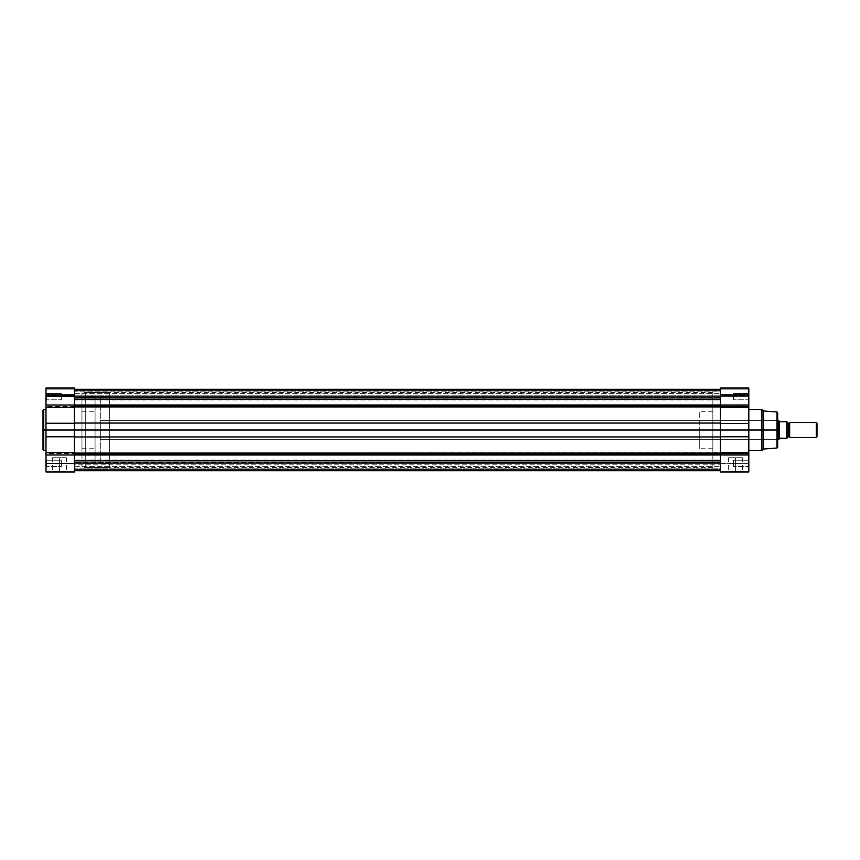 <?xml version="1.0" encoding="UTF-8"?>
<svg xmlns="http://www.w3.org/2000/svg" width="860" height="860" viewBox="0 0 860 860"><rect width="100%" height="100%" fill="white"/><g stroke="black" fill="none" stroke-linecap="round" stroke-linejoin="round"><path stroke-width="0.64" stroke-dasharray="4.3 3.22" d="M74.465 388.053L74.465 430L81.958 430L74.465 430L74.465 392.536L74.465 471.957L45.999 471.957L45.999 452.725L45.999 453.542L74.465 453.542L74.465 452.725L45.999 452.725L45.999 405.006L45.999 406.457L74.465 406.457L74.465 405.006L45.999 405.006L46.601 393.514L46.601 399.803L46.601 396.654L45.999 396.654L46.601 396.654L46.601 399.803L46.601 396.654L45.999 396.654L45.999 400.405L45.999 396.654L61.361 396.654L61.361 399.803L61.361 396.654L46.601 396.654L46.601 399.803L46.601 396.654L61.361 396.654L61.361 399.803L61.361 396.654L46.601 396.654L46.601 399.803L46.601 396.654L61.361 396.654L46.601 396.654L46.601 393.514L46.601 396.654L61.361 396.654L61.361 393.514L61.361 399.803L61.361 396.654L46.601 396.654L46.601 393.514L45.999 400.405L45.999 388.053M46.601 463.346L46.601 466.486L46.601 463.346L45.999 463.346L46.601 463.346L46.601 466.486L46.601 463.346L45.999 463.346L45.999 467.087L45.999 463.346L61.361 463.346L61.361 466.486L61.361 463.346L46.601 463.346L46.601 466.486L46.601 463.346L61.361 463.346L61.361 466.486L61.361 463.346L46.601 463.346L46.601 466.486L46.601 463.346L61.361 463.346L46.601 463.346L46.601 460.197L46.601 463.346L61.361 463.346L61.361 460.197L61.361 466.486L61.361 463.346L46.601 463.346L46.601 460.197L45.999 467.087L45.999 459.595L45.999 467.087L45.999 459.595L45.999 467.087L45.999 463.346L46.601 463.346L46.601 460.197L46.601 463.346L45.999 463.346L45.999 459.595L45.999 463.346L46.601 463.346L46.601 460.197L46.601 463.346M59.404 471.355L52.428 471.355L59.404 471.355L59.404 457.724L52.428 457.724L59.404 457.724L59.404 471.355L52.428 471.355L59.404 471.355L59.404 457.724L59.404 471.355L66.392 471.355L51.826 471.957L66.983 471.957L59.404 471.957L59.404 471.355L66.392 471.355L59.404 471.355M43.752 450.533L43.752 430L45.999 430L45.999 450.533L45.999 427.99L45.999 432.01L45.999 430L43.752 430L43.752 409.467L43.752 430L43 430L43 410.22M43 449.78L43.752 409.467M81.958 430L81.958 392.536L81.958 430L95.073 430L81.958 430L81.958 411.273L81.958 448.726L81.958 430L95.073 430L95.073 411.273L95.073 448.726L95.073 411.273L95.073 430L81.958 430L81.958 467.464L81.958 392.536L81.958 448.726L81.958 411.273L81.958 430L74.465 430L74.465 467.464L74.465 388.043L74.465 467.464L74.465 430L81.958 430L81.958 467.464L81.958 430M45.999 396.654L45.999 400.405L45.999 392.912L45.999 400.405L45.999 392.912L45.999 396.654L46.601 396.654L45.999 396.654L45.999 392.912L45.999 396.654M45.999 427.99L45.999 409.467L45.999 427.99M45.999 471.957L74.465 471.957L74.465 453.542L45.999 453.542L45.999 454.994L720.347 454.994L720.347 460.885L74.465 460.885L74.465 436.955L74.465 454.994L720.347 454.994L720.347 460.852L720.347 430L45.999 430L45.999 407.274L74.465 407.274L74.465 423.249L45.999 423.249L74.465 423.249L74.465 430L45.999 430L45.999 436.751L74.465 436.751L74.465 430L74.465 467.464L74.465 430L720.347 430L720.347 467.464L720.347 430L74.465 430L74.465 436.955L720.347 436.955L720.347 430L74.465 430L74.465 406.92L74.465 423.045L720.347 423.045L720.347 430L74.465 430L74.465 405.006L45.999 405.006L45.999 388.043L45.999 394.514L74.465 394.514L74.465 395.643L45.999 395.396L45.999 394.514L74.465 394.514L74.465 388.043L74.465 405.006L720.347 405.006L720.347 406.92L720.347 389.537L720.347 391.203L74.465 391.203L74.465 406.92L720.347 406.92L720.347 423.045L720.347 399.147L74.465 399.147L74.465 395.159L720.347 395.159L720.347 399.147L74.465 399.147L74.465 391.171L74.465 397.051L720.347 397.051L720.347 391.203L74.465 391.203L74.465 397.492L720.347 397.223L74.465 397.051L720.347 397.492L720.347 390.526L74.465 390.526L74.465 397.223L720.347 397.223L74.465 397.223L74.465 390.526L720.347 390.526L720.347 389.3L720.347 397.223L74.465 397.492L720.347 397.051L720.347 391.171L74.465 391.171L720.347 391.171L720.347 389.537L720.347 395.159L74.465 395.159L74.465 389.537L74.465 397.492L74.465 390.526L720.347 390.526L720.347 391.526L720.347 390.526L74.465 390.526L74.465 389.3L74.465 406.457L45.999 406.457L45.999 407.274L74.465 407.274L74.465 406.457L720.347 406.92L720.347 410.65L720.347 392.536L720.347 430L720.347 392.536L720.347 409.188L720.347 405.909L720.347 407.274L748.813 407.274L748.813 463.346L748.221 463.346L748.221 466.486L748.221 463.346L748.813 463.346L748.813 467.087L748.813 463.346L748.221 463.346L748.221 466.486L748.221 463.346L748.813 463.346L748.813 471.957L720.347 471.957L720.347 463.346L74.465 463.346L74.465 466.604L74.465 463.346L720.347 463.346L720.347 466.604L720.347 463.346L74.465 463.346L74.465 466.604L74.465 463.346L720.347 463.346L720.347 466.604L720.347 463.346L74.465 463.346L720.347 463.346L720.347 460.079L720.347 463.346L74.465 463.346L74.465 460.079L74.465 463.346L720.347 463.346L720.347 470.463L720.347 468.797L74.465 468.797L74.465 470.463L74.465 464.841L720.347 464.841L74.465 464.841L74.465 460.885L720.347 460.885L720.347 470.452L720.347 454.091L720.347 454.994L748.813 454.994L748.813 471.957L720.347 471.957L720.347 469.431L74.465 469.474L74.465 462.777L720.347 462.508L720.347 468.797L74.465 468.797L74.465 462.949L720.347 462.949L74.465 462.508L720.347 462.777L720.347 470.7L720.347 462.777L74.465 462.777L74.465 469.474L720.347 469.474L720.347 460.079L720.347 466.604L720.347 463.346L748.813 463.346L748.813 459.595L748.813 467.087L748.813 459.595L748.813 467.087L748.813 463.346L720.347 463.346L720.347 454.994L748.813 454.994L748.813 452.725L720.347 452.725L720.347 440.847L720.347 463.035L720.347 423.045L74.465 423.045L74.465 436.955L720.347 436.955L720.347 453.08L74.465 453.08L74.465 430L720.347 430L720.347 436.955L720.347 409.188L720.347 437.31L720.347 430L712.854 430L720.347 430L720.347 392.536L720.347 430L720.347 407.274L748.813 407.274L748.813 405.006L74.465 405.006L74.465 430L74.465 392.536L74.465 470.452L74.465 462.949L720.347 462.508L74.465 462.777L720.347 462.949L720.347 468.829L74.465 468.829L720.347 468.829L720.347 470.463L720.347 436.579L748.813 436.579L748.813 452.725L74.465 453.08L74.465 454.994L45.999 454.994L45.999 471.957M95.073 430L95.073 396.288L95.073 463.712L85.71 463.712L85.71 396.288L95.073 396.288L85.71 396.288L85.71 396.933L85.71 392.536L85.71 467.464L109.682 467.464L109.682 392.536L85.71 392.536L109.682 392.536L109.682 467.464L109.682 392.536L109.682 467.464L85.71 467.464L85.71 392.536L85.71 464.615L85.71 396.288L85.71 463.712L95.073 463.712L95.073 430M61.361 463.346L61.361 460.197L61.361 463.346M61.361 396.654L61.361 399.803L61.361 396.654M45.999 389.161L74.465 389.161L74.465 388.043L45.999 388.043L45.999 389.161L74.465 389.161L74.465 395.396L45.999 395.396L45.999 389.161L45.999 395.396L74.465 395.396L74.465 389.161L45.999 389.161L74.465 389.161L74.465 388.043L74.465 394.514L45.999 394.514L45.999 389.161M74.465 452.725L45.999 452.725L45.999 436.751L74.465 436.751L74.465 452.725M74.465 388.043L45.999 388.043L74.465 388.043M45.999 394.514L45.999 395.643L74.465 395.643L74.465 394.514L45.999 394.514M59.404 457.724L66.392 457.724L59.404 457.724M43 430L43 449.78L43 430M43.752 430L43.752 450.533L43.752 430M59.404 471.957L66.983 471.957L59.404 471.957M45.999 463.346L45.999 459.595L45.999 463.346M46.601 396.654L46.601 393.514L46.601 396.654M74.465 396.654L74.465 399.921L74.465 396.654L720.347 396.654L74.465 396.654L74.465 399.921L74.465 396.654L720.347 396.654L720.347 399.921L720.347 396.654L74.465 396.654L720.347 396.654L720.347 399.921L720.347 396.654L74.465 396.654L74.465 393.396L74.465 396.654L720.347 396.654L720.347 393.396L720.347 396.654L74.465 396.654L74.465 393.396L74.465 399.921L74.465 392.536L74.465 396.654M74.465 470.7L74.465 469.474L720.347 469.474L74.465 469.474L74.465 470.7L74.465 468.474L74.465 470.7M74.465 460.852L74.465 470.463L74.465 460.852M74.465 389.3L74.465 390.526L74.465 389.3M777.666 412.714L777.666 439.965L777.666 430L699.739 430L720.347 430L720.347 418.755L720.347 467.464L720.347 388.043L720.347 467.464L720.347 430L712.854 430L712.854 392.536L712.854 430L699.739 430L712.854 430L712.854 411.273L712.854 448.726L712.854 430L699.739 430L699.739 411.273L699.739 439.363L699.739 430L777.064 430L777.064 439.363L777.666 412.714L777.666 430L776.967 430L776.967 411.962L776.967 430L761.928 430L761.928 409.467L761.928 430L748.813 430L748.813 450.533L748.813 409.467L748.813 430L761.928 430L761.928 450.533L761.928 430L763.422 430L763.422 410.972L763.422 430L776.967 430L776.967 448.038M74.465 463.346L74.465 467.464L74.465 463.346M74.465 430L74.465 463.035L74.465 430M720.347 418.755L720.347 410.65L720.347 418.755M720.347 405.006L720.347 396.019L720.347 399.921L720.347 396.654L748.813 396.654L748.221 396.654L748.221 399.803L748.221 396.654L748.813 396.654L748.813 400.405L748.813 396.654L748.221 396.654L748.221 399.803L748.221 396.654L748.813 396.654L748.813 423.249L720.347 423.249L720.347 430L748.813 430L748.813 450.533L748.813 423.249L720.347 423.249L720.347 388.043L748.813 388.043L748.813 405.006L720.347 405.006M735.408 471.355L742.384 471.355L735.408 471.355L735.408 457.724L742.384 457.724L735.408 457.724L735.408 471.355L742.384 471.355L735.408 471.355L735.408 457.724L735.408 471.355L728.42 471.355L742.986 471.957L727.829 471.957L735.408 471.957L735.408 471.355L728.42 471.355L735.408 471.355M733.451 396.654L733.451 399.803L733.451 396.654L748.221 396.654L733.451 396.654L733.451 399.803L733.451 396.654L748.221 396.654L748.221 399.803L748.221 396.654L733.451 396.654L748.221 396.654L748.221 399.803L748.221 396.654L733.451 396.654L733.451 399.803L733.451 396.654L748.221 396.654L748.221 393.514L748.221 396.654L733.451 396.654L733.451 393.514L733.451 399.803L733.451 396.654M733.451 463.346L733.451 466.486L733.451 463.346L748.221 463.346L733.451 463.346L733.451 466.486L733.451 463.346L748.221 463.346L748.221 466.486L748.221 463.346L733.451 463.346L748.221 463.346L748.221 466.486L748.221 463.346L733.451 463.346L733.451 460.197L733.451 466.486L733.451 463.346L748.221 463.346L748.221 460.197L748.221 463.346L733.451 463.346L733.451 460.197L733.451 463.346M776.967 411.962L776.967 430L777.666 430L777.666 420.035L777.666 431.946L777.064 420.637L777.064 439.363L777.064 430L699.739 430L777.064 430L777.064 420.637L777.666 447.286M748.813 396.654L748.813 400.405L748.813 392.912L748.813 400.405L748.813 396.654L720.347 396.654L720.347 388.043L748.813 388.043L748.813 394.514L720.347 394.514L720.347 388.043L720.347 395.643L748.813 395.643L748.813 394.514L720.347 394.514L748.813 394.514L748.813 388.043L748.813 389.161L720.347 389.161L720.347 395.396L748.813 395.396L748.813 389.161L720.347 389.161L748.813 389.161L748.813 395.396L720.347 395.396L720.347 389.161L748.813 389.161L748.813 388.043L748.813 396.654L748.221 396.654L748.221 393.514L748.221 396.654L748.813 396.654L748.813 392.912L748.813 396.654L748.221 396.654L748.221 393.514L748.221 396.654L748.813 396.654L748.813 392.912L748.813 396.654M763.422 449.027L763.422 430L763.422 449.027M777.666 431.946L777.666 439.965L777.666 431.946M699.739 430L699.739 448.726L699.739 430M712.854 430L712.854 467.464L712.854 430M748.221 463.346L748.221 460.197L748.221 463.346L748.813 463.346L748.221 463.346L748.221 460.197L748.221 463.346L748.813 463.346L748.813 459.595L748.813 463.346L748.221 463.346L748.221 460.197L748.221 463.346M748.813 394.514L748.813 395.643L720.347 395.643L720.347 394.514L748.813 394.514M748.813 430L748.813 436.579L720.347 436.579L720.347 430L748.813 430M735.408 457.724L728.42 457.724L735.408 457.724M748.221 396.654L748.221 393.514L748.221 396.654M748.813 463.346L748.813 459.595L748.813 463.346M735.408 471.957L727.829 471.957L735.408 471.957M777.666 430L777.666 447.286L777.666 430M776.967 430L776.967 448.038L776.967 430M789.652 437.493L789.652 422.507L789.652 437.493M788.341 423.26L788.341 436.74L788.341 423.26M779.536 421.722L779.439 438.417L779.439 421.583L778.784 420.637L778.784 439.363L778.784 420.637L779.762 421.755L787.018 421.755L787.029 437.665M100.319 463.712L100.319 396.288L109.682 396.288L109.682 463.712L100.319 463.712L109.682 463.712L109.682 396.288L100.319 396.288L100.319 463.712M777.666 420.637L100.319 420.637L100.319 439.363L777.666 439.363L100.319 439.363L100.319 420.637L777.666 420.637M100.319 439.363L100.319 420.637L100.319 439.363M109.682 463.712L109.682 396.288L109.682 463.712M85.71 467.464L85.71 464.615L85.71 467.464M95.073 463.712L95.073 433.3L95.073 463.712M779.762 421.755L786.728 421.755L786.728 438.245L779.762 438.245L778.827 439.31M786.825 421.755L787.018 438.245M779.762 438.245L786.9 438.245M778.956 439.127L779.536 438.277M817 423.238L817 436.762L817 423.238M816.269 437.493L816.269 422.507L816.269 437.493M786.728 438.245L786.728 421.755M46.601 399.803L45.999 400.405L46.601 399.803L61.361 399.803L46.601 399.803M46.601 466.486L45.999 467.087L46.601 466.486L61.361 466.486L46.601 466.486M52.428 457.724L52.428 471.355L51.826 471.957M712.854 392.536L81.958 392.536M81.958 411.273L95.073 411.273M81.958 448.726L95.073 448.726M712.854 467.464L81.958 467.464M61.361 393.514L46.601 393.514L45.999 392.912L46.601 393.514L61.361 393.514M61.361 460.197L46.601 460.197L45.999 459.595L46.601 460.197L61.361 460.197M45.999 395.643L74.465 395.643L45.999 395.643M66.392 457.724L66.392 471.355L66.983 471.957M74.465 466.604L720.347 466.604L74.465 466.604M74.465 399.921L720.347 399.921L74.465 399.921M720.347 470.463L74.465 470.463M720.347 462.508L74.465 462.508L720.347 462.508M720.347 397.492L74.465 397.492L720.347 397.492M720.347 389.537L74.465 389.537M74.465 460.079L720.347 460.079L74.465 460.079M74.465 393.396L720.347 393.396L74.465 393.396M742.384 457.724L742.384 471.355L742.986 471.957M748.221 466.486L748.813 467.087L748.221 466.486L733.451 466.486L748.221 466.486M748.221 399.803L748.813 400.405L748.221 399.803L733.451 399.803L748.221 399.803M699.739 439.363L777.064 439.363L777.666 439.965M712.854 411.273L699.739 411.273M699.739 420.637L777.064 420.637L777.666 420.035M712.854 448.726L699.739 448.726M733.451 393.514L748.221 393.514L748.813 392.912L748.221 393.514L733.451 393.514M733.451 460.197L748.221 460.197L748.813 459.595L748.221 460.197L733.451 460.197M748.813 395.643L720.347 395.643L748.813 395.643M748.813 388.043L720.347 388.043M728.42 457.724L728.42 471.355L727.829 471.957"/><path stroke-width="1.29" d="M45.999 388.053L45.999 430L43.752 430L43.752 409.467L43 410.22L43 430L43 410.22L43 430L43.752 430L43.752 409.467L43.752 430L45.999 430L45.999 471.957L74.465 471.957L74.465 463.346L45.999 463.346L45.999 471.957L74.465 471.957L74.465 396.654L45.999 396.654L45.999 405.006L74.465 405.006L74.465 388.053M43.752 450.533L43.752 430L43.752 450.533L43.752 430L43 430L43 449.78L43.752 450.533L45.999 450.533M45.999 388.043L45.999 396.654L74.465 396.654L74.465 388.043L45.999 388.043M74.465 436.751L45.999 436.751L45.999 452.725L74.465 452.725L74.465 430L45.999 430L45.999 436.751L74.465 436.751M45.999 454.994L45.999 463.346L74.465 463.346L74.465 454.994L45.999 454.994L45.999 452.725L74.465 452.725L74.465 454.994L45.999 454.994M45.999 407.274L45.999 405.006L74.465 405.006L74.465 407.274L45.999 407.274L45.999 423.249L74.465 423.249L74.465 430L45.999 430L45.999 423.249L74.465 423.249L74.465 407.274L45.999 407.274M43 430L43 449.78L43 430M720.347 406.06L74.465 406.06L720.347 406.06M74.465 405.006L748.813 405.006L748.813 406.457L720.347 406.457L720.347 405.006L720.347 430L74.465 430L720.347 430L720.347 452.725L748.813 452.725L748.813 453.542L720.347 453.542L720.347 452.725L720.347 454.994L74.465 454.994L720.347 454.994L720.347 471.957L748.813 471.957L748.813 430L763.422 430L763.422 410.972L763.422 430L776.967 430L776.967 411.962L776.967 430L777.666 430L777.666 412.714L777.666 430L777.666 412.714L776.967 411.962L776.967 430L763.422 430L763.422 449.027L763.422 430L761.928 430L761.928 409.467L761.928 430L748.813 430L748.813 388.043L748.813 405.006L74.465 405.006M720.347 453.94L74.465 453.94L720.347 453.94M74.465 453.08L720.347 453.08L74.465 453.08M720.347 470.7L74.465 470.7L720.347 470.7M720.347 460.852L74.465 460.852L720.347 460.852M720.347 436.955L74.465 436.955L720.347 436.955M74.465 423.045L720.347 423.045L74.465 423.045M720.347 406.92L74.465 406.92L720.347 406.92M720.347 399.115L74.465 399.115L720.347 399.115M720.347 389.3L74.465 389.3L720.347 389.3M720.347 388.043L720.347 405.006L720.347 388.043L748.813 388.043M748.813 471.957L720.347 471.957L720.347 453.542L748.813 453.542L748.813 454.994L720.347 454.994L748.813 454.994L748.813 471.957M776.967 448.038L776.967 430L776.967 448.038L776.967 430L777.666 430L777.666 447.286L777.666 430L777.666 447.286L776.967 448.038L763.422 449.027L761.928 450.533L761.928 430L761.928 450.533L748.813 450.533M720.347 423.421L748.813 423.421L748.813 407.274L720.347 407.274L720.347 430L748.813 430L748.813 423.421L720.347 423.421M720.347 406.457L748.813 406.457L748.813 407.274L720.347 407.274L720.347 406.457M748.813 436.751L720.347 436.751L720.347 430L748.813 430L748.813 436.751L720.347 436.751L720.347 452.725L748.813 452.725L748.813 436.751M789.652 422.507L789.652 437.493A1.526 1.526 0 0 0 788.341 436.74L788.341 423.26A1.526 1.526 0 0 0 789.652 422.507A1.526 1.526 0 0 1 787.029 422.507A1.526 1.526 0 0 0 788.341 423.26L788.341 436.74A1.526 1.526 0 0 1 789.652 437.493L816.269 437.493L816.269 422.507L789.652 422.507L789.652 437.493L816.269 437.493L817 436.762L817 423.238L816.269 422.507L816.269 437.493L817 436.762L817 423.238L816.269 422.507L789.652 422.507M787.029 437.493A1.526 1.526 0 0 1 788.341 436.74A1.526 1.526 0 0 0 787.029 437.493M778.784 420.637L777.666 420.637L778.784 420.637L778.784 439.363L778.784 420.637L779.439 421.583L779.439 438.417L786.728 438.245L786.728 421.755L779.762 421.755L778.956 420.873M777.666 439.363L778.784 439.363L777.666 439.363M786.9 421.755L787.018 438.245L779.762 438.245L778.784 439.363L779.439 438.417L779.536 421.722M786.728 438.245L787.018 421.755L787.029 437.665M786.825 421.755L779.762 421.755M779.439 438.417L778.784 439.363M43.752 409.467L45.999 409.467M74.465 470.463L720.347 470.463M74.465 389.537L720.347 389.537M748.813 409.467L761.928 409.467L763.422 410.972L776.967 411.962"/></g></svg>
